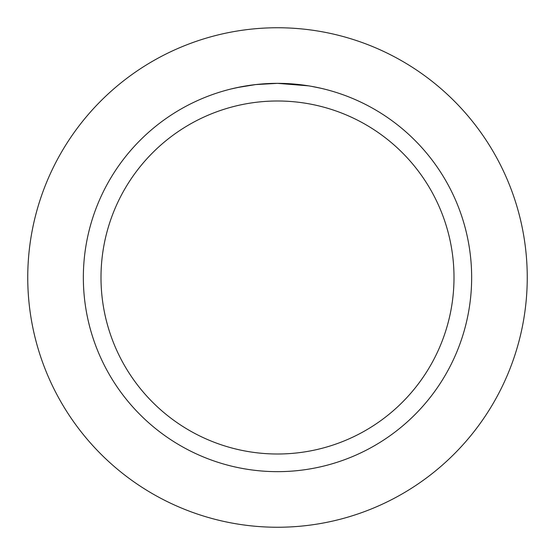 <?xml version="1.0" encoding="UTF-8"?>
<svg xmlns="http://www.w3.org/2000/svg" width="555" height="555" viewBox="0 0 555 555"><rect width="100%" height="100%" fill="white"/><g stroke="black" fill="none" stroke-linecap="round" stroke-linejoin="round"><path stroke-width="0.83" d="M277.5 27.75A249.75 249.75 0 0 1 527.25 277.5A249.75 249.75 0 0 1 277.5 527.25A249.75 249.75 0 0 1 27.75 277.5A249.75 249.75 0 0 1 277.5 27.75A249.75 249.75 0 0 1 527.25 277.5A249.75 249.75 0 0 1 277.5 527.25A249.75 249.75 0 0 1 27.75 277.5A249.75 249.75 0 0 1 277.5 27.75M281.864 83.396L283.452 83.437M290.771 83.805L293.158 83.978M308.545 85.845L277.5 83.347A194.153 194.153 0 0 1 471.653 277.5A194.153 194.153 0 0 1 277.5 471.653A194.153 194.153 0 0 1 83.347 277.5A194.153 194.153 0 0 1 277.5 83.347L255.668 84.582M311.494 86.344L321.109 88.307M328.844 90.264L329.427 90.423M277.5 100.996A176.504 176.504 0 0 1 454.004 277.5A176.504 176.504 0 0 1 277.5 454.004A176.504 176.504 0 0 1 100.996 277.5A176.504 176.504 0 0 1 277.5 100.996M237.311 87.551L255.661 84.582M265.047 83.749L266.254 83.673M273.664 83.389L275.918 83.354M231.671 88.835L241.092 86.795M251.581 85.088L253.073 84.894M264.138 83.812L264.52 83.784M275.426 83.361L276.397 83.354"/></g></svg>
